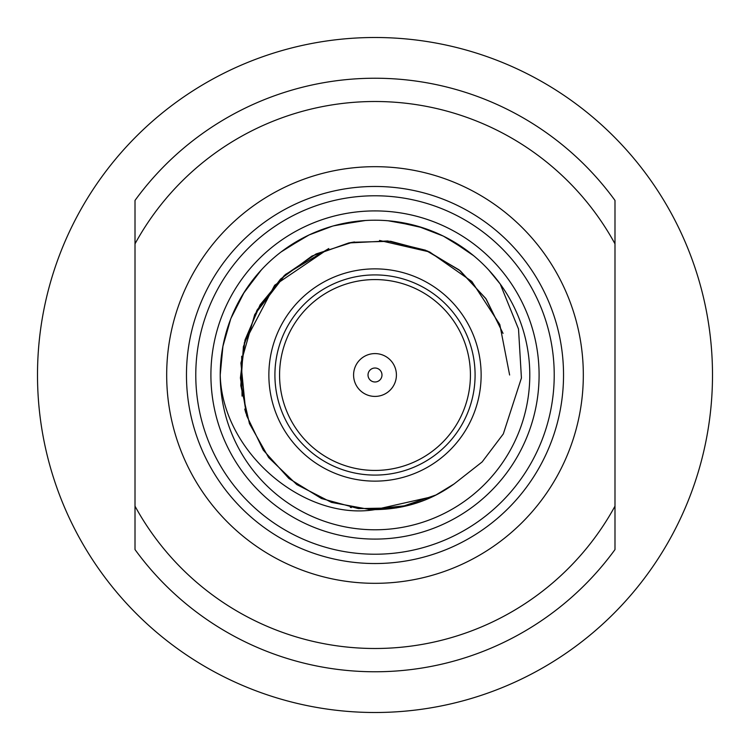 <?xml version="1.0" encoding="UTF-8"?>
<svg xmlns="http://www.w3.org/2000/svg" width="750" height="750" viewBox="0 0 750 750"><rect width="100%" height="100%" fill="white"/><g stroke="black" fill="none" stroke-linecap="round" stroke-linejoin="round"><path stroke-width="1.12" d="M375 37.5A337.5 337.5 0 0 1 712.5 375A337.5 337.5 0 0 1 375 712.5A337.5 337.5 0 0 1 37.5 375A337.5 337.5 0 0 1 375 37.5M135.009 549.572L135.009 200.428A296.766 296.766 0 0 1 614.991 200.428L614.991 549.572A296.766 296.766 0 0 1 135.009 549.572L135.009 506.156A273.488 273.488 0 0 0 614.991 506.156L614.991 549.572M135.009 200.428L135.009 243.844A273.488 273.488 0 0 1 614.991 243.844L614.991 200.428M375 166.678A208.322 208.322 0 0 0 166.678 375A208.322 208.322 0 0 0 375 583.322A208.322 208.322 0 0 0 583.322 375A208.322 208.322 0 0 0 375 166.678M375 186.469A188.531 188.531 0 0 0 186.469 375A188.531 188.531 0 0 0 375 563.531A188.531 188.531 0 0 0 563.531 375A188.531 188.531 0 0 0 375 186.469M375 195.778A179.222 179.222 0 0 1 554.222 375A179.222 179.222 0 0 1 375 554.222A179.222 179.222 0 0 1 195.778 375A179.222 179.222 0 0 1 375 195.778M210.909 375A164.091 164.091 0 0 1 375 210.909A164.091 164.091 0 0 1 539.091 375A164.091 164.091 0 0 1 375 539.091A164.091 164.091 0 0 1 210.909 375M222.891 346.341L220.219 375A154.781 154.781 0 0 0 375 529.781A154.781 154.781 0 0 0 500.222 284.016A154.781 154.781 0 0 0 220.219 375C222.253 452.194 304.022 521.25 375 509.625C404.559 509.269 430.931 500.7 454.134 483.919L482.137 461.934L503.316 433.922L521.428 378.009L518.513 329.025L500.222 284.016M509.625 375L499.809 324.534L471.788 281.419L429.647 251.962L379.537 240.45L429.647 251.962L471.788 281.419L499.809 324.534L509.625 375M354.478 241.95L349.097 242.887L354.478 241.95M244.762 409.106L245.916 413.241L240.909 363.019L254.738 314.484L285.469 274.453L328.781 248.55L274.65 285.253L244.2 343.134M241.688 356.212L242.034 396.103M489.862 271.247L486.909 268.059M469.106 252.103L444.769 236.831M443.081 235.997L417.994 226.303M414.037 225.216L390.178 220.959M362.062 220.753L333.788 225.806M306.703 236.1L305.616 236.644M261.272 270.009L243.891 292.725M467.747 251.081L467.137 250.622M359.766 220.969L344.269 223.294M306.637 236.128L306.038 236.428M305.25 236.822L282.722 250.734M260.587 270.75L260.128 271.256M238.088 302.803L234.731 309.544M222.881 346.416L220.219 375L222.938 346.116M500.269 284.091L494.147 276.197M473.606 255.684L449.484 239.316M422.841 227.794L394.35 221.428M365.325 220.519L336.459 225.094M332.175 226.256L309.047 234.966L284.034 249.759M262.256 268.95L255.375 276.769M244.322 292.05L231.009 318.216M500.25 284.062L488.794 270.075M467.869 251.166L443.522 236.203M439.781 234.422L420.534 227.062M416.512 225.881L388.209 220.781M359.934 220.95L356.756 221.297M305.484 236.709L281.109 251.944M260.231 271.134L243.263 293.747M230.653 319.134L222.825 346.669M268.866 375A106.134 106.134 0 0 1 375 268.866A106.134 106.134 0 0 1 481.134 375A106.134 106.134 0 0 1 375 481.134A106.134 106.134 0 0 1 268.866 375M274.913 375A100.088 100.088 0 0 1 375 274.913A100.088 100.088 0 0 1 475.087 375A100.088 100.088 0 0 1 375 475.087A100.088 100.088 0 0 1 274.913 375M279.572 375A95.428 95.428 0 0 1 375 279.572A95.428 95.428 0 0 1 470.428 375A95.428 95.428 0 0 1 375 470.428A95.428 95.428 0 0 1 279.572 375M353.588 375A21.413 21.413 0 0 1 375 353.588A21.413 21.413 0 0 1 396.412 375A21.413 21.413 0 0 1 375 396.412A21.413 21.413 0 0 1 353.588 375M368.016 375A6.984 6.984 0 0 0 375 381.984A6.984 6.984 0 0 0 381.984 375A6.984 6.984 0 0 0 375 368.016A6.984 6.984 0 0 0 368.016 375M350.334 507.347L351.412 507.544M396.572 507.891L358.35 508.594L321.469 498.525L288.9 478.491L263.278 450.122L246.666 415.688L240.403 377.972L244.997 340.012L260.072 304.875L284.419 275.4L316.069 253.959L352.472 242.269L390.694 241.294L427.65 251.091L460.359 270.891L486.178 299.081L503.034 333.394L485.747 298.453L459.169 269.925L425.522 250.209L387.647 240.966L348.703 242.963L311.972 256.041L280.528 279.094L256.997 310.191L243.375 346.725L240.797 385.622L249.469 423.637L268.669 457.575L296.794 484.584L331.472 502.397L369.806 509.522L408.581 505.369M412.022 504.431L423.872 500.437M436.275 494.869L400.05 507.272M409.603 505.106L422.944 500.803M435.487 495.272L454.134 483.919M402.459 506.794L418.406 502.434M432.825 496.575L375 509.625"/></g></svg>
